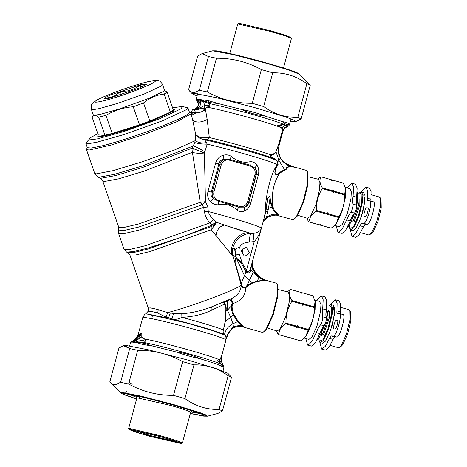 <?xml version="1.0" encoding="UTF-8"?>
<svg xmlns="http://www.w3.org/2000/svg" width="467" height="467" viewBox="0 0 467 467"><rect width="100%" height="100%" fill="white"/><g stroke="black" fill="none" stroke-linecap="round" stroke-linejoin="round"><path stroke-width="0.7" d="M346.87 187.862L351.867 183.198L353.56 187.08L353.081 196.163C352.55 199.964 352.562 202.614 353.105 204.12C353.245 206.823 352.527 209.49 350.951 212.111C349.62 213.536 348.195 216.122 346.683 219.881L342.317 228.783L338.598 232.426L337.991 232.408L336.187 225.83M351.838 183.192L355.44 184.202L357.127 188.084L356.648 197.167C356.123 200.968 356.134 203.618 356.677 205.124C356.817 207.827 356.099 210.494 354.523 213.121C353.186 214.54 351.768 217.126 350.256 220.885L345.884 229.793L342.165 233.43L337.991 232.408M360.553 192.357L365.842 187.133L367.494 190.419L367.331 198.189C367.161 199.806 367.296 200.647 367.733 200.728L369.852 200.839L373.425 201.843M365.842 187.133L369.415 188.137L371.067 191.423L370.886 201.125M369.73 200.816C373.232 200.349 366.823 224.125 363.653 223.354L361.656 223.267L359.911 225.707L355.761 233.553L352.334 236.39L351.995 236.349L350.197 229.455M373.296 201.82C376.805 201.353 370.395 225.129 367.22 224.358L365.223 224.271L363.478 226.711L359.327 234.557L355.907 237.394L351.995 236.349M363.665 194.867L364.873 200.267L362.801 211.913L359.065 222.52M367.92 207.885L367.827 207.862C369.14 207.687 366.741 216.6 365.55 216.314L364.254 216.256C362.941 216.431 365.346 207.517 366.531 207.803L367.873 207.868M85.782 143.176L87.335 147.671L91.287 148.027L100.563 146.206C125.267 140.526 179.421 120.696 187.74 114.281L189.479 112.302L187.927 107.807L186.181 109.786L162.329 120.883L123.551 134.683L97.259 142.12L88.893 143.62L85.782 143.176L90.697 137.537L97.831 133.673M172.574 107.795L182.258 106.458L187.927 107.807M182.258 106.458L181.359 108.677L159.44 118.875L123.808 131.554L97.422 138.874L90.365 139.82L89.395 138.617M173.018 109.062L174.308 109.552L173.228 111.269L155.237 119.634L125.997 130.036L105.11 135.885L99.057 136.825L97.556 136.125L98.274 134.945L104.941 135.243C99.156 136.446 96.932 136.346 98.274 134.945L92.005 116.849C93.499 114.841 95.717 114.94 98.671 117.147L104.941 135.243L112.232 133.451L139.505 124.835C129.377 128.396 120.288 131.268 112.232 133.451L105.968 115.355L98.671 117.147M173.566 109.196L173.403 110.177L170.402 112.156C166.059 114.508 159.194 117.48 149.802 121.07L139.505 124.835L133.241 106.739C123.416 107.503 114.327 110.375 105.968 115.355M173.403 110.177L167.133 92.075L164.139 94.06C156.538 94.918 149.673 97.889 143.532 102.974L133.241 106.739M143.532 102.974L149.802 121.07L170.402 112.156L164.139 94.06M164.384 90.557L167.133 92.075M93.569 115.051L92.005 116.849M162.592 84.644L164.495 90.143L163.281 91.526L146.65 99.267L119.61 108.887L101.275 114.071L95.443 115.115L93.272 114.806L91.363 109.307C90.919 106.132 91.293 104.123 92.495 103.295L97.13 99.903C101.409 97.65 107.749 94.953 116.143 91.824C131.285 86.208 146.072 81.83 152.195 80.826C155.645 80.347 157.595 80.283 158.039 80.628C159.463 80.552 160.981 81.888 162.592 84.644L161.378 86.027L144.741 93.762L117.702 103.382L99.372 108.572L93.534 109.617L91.363 109.307M140.929 84.679L110.691 94.929L104.952 97.702L103.995 99.062L109.22 98.268L139.452 88.018L146.329 84.404L140.929 84.679M111.199 97.766L111.041 97.323L115.623 95.338L115.991 96.406M128.262 92.361L127.754 90.902L133.819 88.987L134.216 90.143M142.417 86.88L140.228 85.362L140.923 87.376M106.237 98.899L105.326 98.14L111.041 97.323M115.623 95.338L120.346 91.643L121.408 94.708M127.754 90.902L120.346 91.643M133.819 88.987L140.228 85.362M351.242 222.134L354.015 222.047L359.835 204.82L359.888 199.006L357.792 198.866M351.418 221.767L353.373 220.523L358.528 205.282L357.751 199.269M347.074 227.779L349.205 225.689L354.873 212.648M356.747 205.41L357.518 201.108L357.179 191.879M347.909 226.174L352.748 215.596M356.263 202.24L357.057 193.682M334.617 225.386L339.299 226.705L342.235 224.504L347.39 213.261L350.933 198.779L351.324 191.914L349.981 188.738L345.271 187.413M345.487 188.283L344.64 194.908C344.815 202.783 342.854 210.057 338.756 216.735L336.258 223.471L335.032 224.96L336.748 222.957L341.902 211.72L345.446 197.232L345.656 189.088L343.338 183.087L332.825 180.128L331.681 180.566M335.032 224.96L331.185 228.159L320.677 225.199L320.531 224.446L319.58 224.89L308.763 221.848L310.672 216.274L316.334 210.424C316.2 202.561 318.161 195.282 322.218 188.598L322.318 187.886C319.755 183.589 319.288 179.888 320.917 176.777L317.741 179.118M319.86 224.417L320.485 225.193L331.185 228.159M332.825 180.128L332.358 180.595L331.728 179.824L320.917 176.777M322.218 188.598L333.035 191.645L333.251 193.017L333.601 190.46L333.129 190.927L322.318 187.886M333.601 190.46L334.226 191.237L344.739 194.196M333.035 191.645L333.129 190.927M333.251 193.017L334.226 191.237M344.64 194.908L334.133 191.955M338.47 217.441L327.962 214.481L327.005 214.925L328.027 212.403L327.151 213.466L316.334 210.424M328.027 212.403L328.248 213.775L338.756 216.735M327.962 214.481L328.248 213.775M327.005 214.925L327.151 213.466M326.865 214.172L316.048 211.131M297.806 215.269L307.543 218.346L310.596 216.093L315.896 204.534L319.539 189.637L319.936 182.55L318.529 179.31L308.617 176.859M319.58 224.89L308.576 221.843L306.831 218.118M360.536 232.677L368.679 234.971L371.411 233.751L373.168 231.912L377.937 221.504L381.218 208.089L381.06 199.473L379.362 197.004L371.218 194.716M369.718 234.755L371.615 232.77L376.77 221.527L380.313 207.044L380.138 197.734M349.118 225.818L350.052 229.221L350.834 229.951L353.029 230.57L355.965 228.369L361.119 217.126L364.663 202.637L365.054 195.778L363.711 192.602L361.516 191.984L359.794 192.602L357.897 194.611M350.834 229.951L353.77 227.75L358.925 216.507L362.468 202.018L362.859 195.159L361.516 191.984M349.684 228.526L353.291 227.096L358.294 216.192L361.732 202.129L361.972 194.412L359.794 192.602M320.858 334.827L323.631 334.74L329.451 317.513L329.504 311.699L327.402 311.559M321.033 334.46L322.989 333.216L328.143 317.969L327.361 311.962M316.69 340.472L318.821 338.382L324.489 325.341M326.363 318.103L327.133 313.795L326.789 304.572M317.525 338.867L322.364 328.289M325.878 314.933L326.666 306.375M304.233 338.079L308.915 339.398L311.851 337.197L317.005 325.954L320.549 311.466L320.94 304.607L319.597 301.431L314.886 300.106M315.102 300.976L314.256 307.601C314.431 315.476 312.47 322.75 308.372 329.428L305.873 336.164L304.647 337.653L306.358 335.65L311.512 324.407L315.056 309.925L315.272 301.781L312.954 295.78L302.441 292.821L301.297 293.258M304.647 337.653L300.801 340.852L290.293 337.892L290.147 337.139L289.19 337.583L278.379 334.541L280.282 328.966L285.95 323.117C285.816 315.248 287.777 307.975 291.834 301.291L291.933 300.579C289.371 296.282 288.898 292.581 290.532 289.47L287.357 291.811M289.476 337.11L290.1 337.886L300.801 340.852M302.441 292.821L301.974 293.288L301.343 292.511L290.532 289.47M291.834 301.291L302.651 304.338L302.867 305.71L303.217 303.153L302.744 303.62L291.933 300.579M303.217 303.153L303.842 303.929L314.355 306.883M302.651 304.338L302.744 303.62M302.867 305.71L303.842 303.929M314.256 307.601L303.748 304.642M308.086 330.134L297.578 327.174L296.621 327.618L297.642 325.096L296.767 326.159L285.95 323.117M297.642 325.096L297.864 326.468L308.372 329.428M297.578 327.174L297.864 326.468M296.621 327.618L296.767 326.159M296.475 326.865L285.664 323.824M267.422 327.957L277.159 331.039L280.206 328.786L285.506 317.227L289.155 302.33L289.552 295.243L288.145 292.003L278.233 289.552M289.19 337.583L278.192 334.53L276.446 330.811M330.146 345.37L338.295 347.664L341.027 346.444L342.784 344.605L347.553 334.197L350.834 320.782L350.67 312.166L348.977 309.697L340.834 307.409M339.334 347.448L341.231 345.463L346.386 334.22L349.929 319.737L349.754 310.427M328.47 310.788L327.816 312.154M321.734 332.907L321.366 336.036M319.3 341.219L320.444 342.644L322.644 343.263L325.581 341.062L330.735 329.819L334.279 315.33L334.67 308.471L333.327 305.295L331.132 304.677L329.41 305.295L331.588 307.105L331.348 314.822L327.91 328.879L322.907 339.789L319.3 341.219L318.728 338.511M320.444 342.644L323.386 340.443L328.54 329.2L332.084 314.711L332.469 307.852L331.132 304.677M203.735 100.23L204.149 101.07L208.907 102.501L218.299 103.569L208.212 100.615L199.917 99.588L201.458 100.598L208.615 103.423C209.677 104.269 209.806 104.947 209 105.472L208.953 105.565C209.642 106.581 209.432 107.071 208.329 107.036L208.3 107.398C206.875 106.873 205.959 107.515 205.538 109.313L204.674 110.761L204.202 110.119C204.137 109.418 203.536 108.922 202.392 108.624L199.993 108.922C199.987 108.583 196.741 110.329 196.303 109.844L193.875 109.634L195.953 108.758L197.523 107.264L199.999 101.053L200.816 101.929L200.722 103.423C200.612 104.602 199.964 106.038 198.773 107.731L196.899 109.039C200.501 107.743 203.046 106.482 204.528 105.262L209 105.472C209.671 106.587 209.432 107.235 208.3 107.398C225.917 110.802 269.301 122.768 279.745 127.112L279.914 126.691L282.086 128.063C283.014 127.672 282.868 129.487 281.642 133.492L278.688 144.28L275.909 151.95C274.719 153.719 273.002 154.939 270.772 155.61C270.195 155.972 270.434 156.404 271.485 156.894L275.145 159.084C275.81 159.253 276.662 160.163 277.696 161.804L277.783 163.888L277.287 165.458C276.02 166.894 275.197 169.328 274.829 172.767C276.242 177.343 279.64 173.549 280.439 172.714L286.154 169.422C288.238 166.871 288.915 165.575 294.881 167.408L293.107 166.69M218.299 103.569L241.2 109.366C249.81 110.912 257.737 113.142 264.97 116.05L282.383 121.601C286.989 122.465 289.336 123.51 289.412 124.73L284.339 125.576C284.52 125.045 283.866 124.847 282.383 124.975C282.558 124.064 279.861 124.105 281.163 125.127L280.79 125.43L277.672 125.01L279.914 126.691M282.383 121.601C284.496 123.866 286.837 124.905 289.412 124.73L285.349 125.646M288.915 124.998L289.044 125.442L289.347 124.946M289.044 125.442L288.443 126.032M196.391 99.891L196.169 99.418L196.391 99.891M192.947 109.558L195.188 108.846L197.162 107.264C199.117 103.394 198.154 104.707 197.868 102.956L196.321 99.722M196.193 99.43L199.917 99.588M201.639 101.082L203.647 101.713L200.833 101.929L200.32 100.265L201.639 101.082L201.458 100.598L204.149 101.07L203.612 100.212M199.707 99.588L200.32 100.265L200.302 99.903M203.501 101.292L203.962 101.59M241.2 109.366C248.823 112.792 256.751 115.022 264.97 116.05M208.329 107.036C206.934 106.604 205.965 107.381 205.433 109.354L204.721 110.667L204.528 105.262L203.647 101.713L208.615 103.423C218.597 105.414 239.676 110.749 255.198 115.215C271.117 119.721 284.975 124.35 285.822 125.448L284.491 125.489C284.835 124.905 284.187 124.707 282.547 124.887C282.868 124.269 280.469 123.656 280.807 125.045L281.163 125.127M208.667 103.592C209.625 104.24 209.706 104.824 208.918 105.332M204.674 110.761L204.359 109.949C204.388 109.144 203.764 108.636 202.48 108.426L200.39 108.729C200.366 108.291 197.062 110.148 196.473 109.727L196.303 109.844M199.999 101.053L199.45 99.559M196.268 99.383L198.516 101.018L199.537 99.926L199.246 99.494M196.303 99.36L198.043 100.23L198.761 102.028C199.205 103.189 198.749 104.929 197.395 107.258L195.177 108.881L192.468 109.768L190.962 112.868M198.924 100.977L198.452 100.207L199.292 99.769M198.061 100.936L197.605 100.171L198.043 100.23M197.325 101.771L196.239 99.418M197.01 100.919L197.693 101.981C198.796 103.149 198.656 104.9 197.261 107.252L197.378 107.667M192.754 109.582L193.98 109.611L195.451 108.893L197.395 107.258L198.773 107.731M195.953 108.758L196.899 109.039L196.473 109.727L194.161 109.85M194.155 109.838L196.899 109.039M193.291 109.511L192.813 109.582M193.694 109.582L192.97 109.552L193.677 109.506M204.359 109.949L204.202 110.119C201.767 112.016 198.971 112.915 195.813 112.821L195.883 113.008C195.475 112.512 193.904 112.442 191.166 112.798M195.813 112.821L194.219 109.914M288.834 125.746L286.54 126.826M281.198 125.413L283.148 126.376L281.951 128.419C282.909 127.923 282.798 129.639 281.619 133.556L278.688 144.221C277.824 147.426 276.908 149.907 275.933 151.664C274.719 153.339 273.014 154.425 270.819 154.916C270.095 156.007 270.469 156.988 271.946 157.858L271.485 156.894M280.965 125.191L277.579 125.174L281.951 128.419M287.193 126.411L284.858 127.806L283.411 129.873L279.704 143.071C278.472 147.42 277.153 152.913 280.235 157.91L280.323 158.079C282.103 161.097 284.502 163.316 287.526 164.734L291.717 166.55L294.881 167.408L292.943 166.626M284.514 128.215L284.852 127.806M205.433 109.354L207.185 119.499C201.172 122.669 196.35 122.903 192.708 120.188L191.166 113.82L176.608 121.817L145.149 134.087L110.883 145.138L89.162 150.018L86.43 149.528L87.393 147.251M287.147 164.156L287.526 164.734L286.049 169.317C286.936 167.093 288.828 166.17 291.717 166.55L291.326 166.001M195.883 113.008L193.215 114.246L189.176 112.004M270.772 155.61L270.819 154.916C260.428 150.94 228.859 142.044 209.315 137.584L207.185 119.499M280.072 157.531L280.235 157.91M277.468 215.363L278.355 215.404C279.429 215.485 279.389 215.159 278.233 214.423L274.292 210.559L272.746 206.239C271.041 196.829 273.393 180.571 280.439 172.714L279.914 172.247L284.397 169.737L286.154 169.422M193.215 114.246L191.166 113.82M201.913 204.867L200.717 202.264L200.232 202.322L138.477 224.014L124.596 227.306L118.776 227.295L118.711 230.038L123.796 230.535L138.816 227.026L201.913 204.867L200.232 202.322L192.433 152.446C196.087 153.345 200.074 153.526 204.394 152.989L207.249 144.134L204.797 139.82C227.908 144.951 268.735 156.626 275.635 160.07L271.946 157.858C261.689 153.841 228.381 144.426 207.833 139.744L209.315 137.584L200.209 137.426L200.18 138.652L195.825 134.934L192.708 120.188M207.833 139.744L200.18 138.652L204.797 139.82L204.995 137.771M200.209 137.426L195.825 134.934L194.821 142.558L192.095 148.15L204.394 152.989L205.451 201.656L202.013 204.826L203.67 207.377L207.978 206.998L205.451 201.656L200.717 202.264M277.608 215.287L277.795 215.299C279.009 215.369 278.945 215.106 277.602 214.499C273.732 213.705 270.037 214.703 266.511 217.488L263.195 221.539M266.33 218.182L268.502 208.305L272.197 207.202L271.882 206.402C270.574 203.828 269.92 200.804 269.914 197.331C268.916 194.792 267.229 200.215 267.439 201.4L266.529 207.506L268.502 208.305L265.56 212.806L263.528 220.325M278.355 215.404L277.632 215.293C274.03 214.791 270.323 215.748 266.511 218.153L263.067 222.023M276.797 215.252L292.523 219.613L293.871 219.332L297.105 216.332L303.597 202.176L308.057 183.934L307.841 172.212L306.37 170.397L292.424 166.474M102.769 181.079L104.077 181.546L118.449 178.873L143.959 171.22L192.025 152.452L192.095 148.15L142.394 167.554L116.02 175.469L101.158 178.231L100.101 178.038C100.317 177.682 101.205 178.692 102.769 181.079L118.776 227.295M218.574 200.471L218.358 204.791C215.48 204.995 212.911 203.991 210.646 201.779L213.466 198.364C211.183 196.724 210.454 194.628 211.277 192.089L212.403 191.668L219.694 164.618C220.412 162.277 221.837 160.537 223.967 159.405L229.595 159.381L250.464 165.254L255.058 168.155C256.313 170.186 256.646 172.416 256.044 174.845L248.753 201.896C248.088 204.242 246.687 205.982 244.556 207.114L239.168 207.144L218.299 201.271L213.466 198.364C212.216 196.333 211.86 194.097 212.403 191.668L213.904 192.042L221.2 164.991C222.631 161.01 225.374 159.41 229.431 160.187L250.306 166.059C254.182 167.519 255.735 170.327 254.97 174.495L247.679 201.546C246.249 205.521 243.5 207.126 239.443 206.35L218.574 200.471C214.692 199.018 213.139 196.204 213.904 192.042M210.646 201.779C207.949 198.878 207.068 195.393 208.002 191.33L211.277 192.089L218.895 163.835L219.694 164.618L221.2 164.991M250.306 166.059L249.997 161.722C252.624 161.506 254.842 162.493 256.652 164.688L255.058 168.155C256.646 169.766 257.101 171.844 256.412 174.395L256.044 174.845L254.97 174.495M256.652 164.688C258.747 167.56 259.29 171.027 258.292 175.09L256.412 174.395L248.8 202.643L248.753 201.896L247.679 201.546M265.373 218.947L265.589 218.363M278.233 214.423L277.602 214.499L273.499 210.67L272.197 207.202L273.014 207.05M271.882 206.402L272.746 206.239C271.175 203.659 270.3 200.664 270.124 197.255L268.502 208.305M293.871 219.332L296.329 216.758L303.013 202.188L307.607 183.408L307.379 171.342M277.427 165.954L277.24 164.518L277.783 163.888L278.075 164.571L277.427 165.954C276.137 167.227 275.343 169.48 275.04 172.72C276.143 176.905 278.986 173.041 279.914 172.247M275.933 151.664L278.939 160.379L277.696 161.798L278.075 164.571M277.62 162.049L275.145 159.084M270.124 197.255C268.572 194.733 266.961 200.565 267.136 201.814L264.334 217.295L250.569 268.303C249.857 271.327 248.619 272.238 246.862 271.041L242.28 262.991L241.562 263.481L236.395 258.269L244.387 275.425L249.483 280.363L246.699 286.002L247.084 286.458L252.624 283.043L257.393 281.461L264.31 280.276L265.647 280.445L258.846 276.855C256.471 275.232 254.457 272.576 252.805 268.893L253.126 268.449M235.059 255.601C235.199 252.74 234.977 250.4 234.387 248.584C233.004 246.465 232.426 251.847 232.782 254.608L235.52 257.008L235.059 255.601L239.168 254.013L242.28 262.991L236.535 258.058L235.245 255.566C235.514 252.822 235.286 250.423 234.557 248.374C232.764 246.091 232.163 251.987 232.619 254.562L241.287 285.279C241.999 287.625 243.476 288.489 245.724 287.87L245.222 287.468L246.669 285.985L253.19 272.553L252.624 268.373L252.945 267.965M252.624 268.373L251.999 263.137L251.736 264.771L252.624 268.373M192.025 152.452L192.433 152.446L193.28 148.337M258.292 175.09L250.674 203.338L248.8 202.643C248.1 205.223 246.687 206.712 244.556 207.114L244.113 211.195C241.486 212.036 239.104 211.644 236.973 210.027C231.918 205.159 225.713 203.414 218.358 204.791M236.973 210.027L239.443 206.35M208.002 191.33L215.62 163.082L218.895 163.835C219.455 161.255 221.148 159.778 223.967 159.405L223.191 155.272C226.267 154.449 228.999 154.857 231.381 156.486C237.043 161.378 243.249 163.123 249.997 161.722M231.381 156.486L229.431 160.187M266.073 207.815L266.529 207.506L265.56 212.806L265.081 213.472M194.821 142.558C197.804 143.602 201.948 144.134 207.249 144.134C232.811 150.094 271.747 161.43 277.24 164.518C269.523 175.645 264.999 200.757 265.25 212.322L265.758 211.668M206.624 142.558C201.948 143.439 198.183 142.791 195.334 140.608L174.092 150.176L142.68 161.646L112.956 170.688L96.132 173.893L94.696 173.38L86.43 149.528M250.569 268.303L250.872 269.552L253.19 272.553L259.203 277.748L259.337 276.54M245.449 270.965L246.518 270.195L254.235 241.573C257.673 237.831 260.055 233.389 261.38 228.252L250.703 267.848L250.872 269.552C250.715 272.915 249.109 273.709 246.056 271.922L241.562 263.481M236.535 258.058L235.677 256.955M244.188 255.98L245.134 256.132L249.448 252.916L246.465 247.528L245.525 247.376L241.211 250.598L244.188 255.98M241.964 254.462L242.968 252.624L242.215 248.759M239.046 247.09L235.076 249.419M234.889 249.833L236.419 255.07M204.96 151.886C199.917 148.745 196.023 146.778 193.28 145.978L141.98 166.071L114.532 174.319L99.057 177.209L97.959 177.005L100.101 178.038M215.1 224.574L212.485 224.901L209.911 222.911L144.968 245.817L130.27 249.325L124.088 249.331L126.598 252.11L133.708 251.573L147.683 248.123L181.955 237.073L212.462 224.96L214.201 225.83L216.595 222.298L213.693 219.362C210.973 217.178 209.158 214.569 208.247 211.539L207.978 206.998M239.168 254.013C237.919 246.594 241.311 242.624 249.349 242.087L254.235 241.573C253.365 237.37 253.237 234.632 253.855 233.366C258.274 232.35 260.784 230.645 261.38 228.252C262.133 227.015 235.099 218.509 208.247 211.539L204.435 211.901L203.67 207.377L139.184 230.038L124.677 233.482L118.595 233.471L118.711 230.038M250.674 203.338C249.501 207.336 247.312 209.957 244.113 211.195M215.62 163.082C216.857 159.084 219.379 156.48 223.191 155.272M251.713 263.832L250.942 269.045M213.693 219.362L209.911 222.911C207.214 219.998 205.392 216.326 204.435 211.901M264.579 280.433L265.647 280.445C267.031 280.76 266.984 280.655 265.513 280.13M257.393 281.461L256.978 281.116L264.304 280.27L259.203 277.748L256.978 281.111L252.192 282.628L246.699 286.002M235.701 258.117L235.024 262.209L241.807 285.121C242.466 287.38 243.605 288.162 245.222 287.468M232.624 254.562L234.825 262.261M212.485 224.901L211.148 226.594L211.236 229.752L233.202 256.628M215.993 235.345C216.933 229.595 219.753 226.162 224.446 225.047L216.595 222.298L212.281 224.452M249.349 242.087C249.501 237.388 250.096 234.522 251.135 233.506L253.855 233.366M240.779 326.351L262.139 332.306L264.334 331.523L266.721 329.025L273.213 314.869L277.672 296.627L277.451 284.899L275.985 283.09L265.787 280.218M226.145 338.067L225.8 335.738L224.3 333.864C223.191 333.245 222.876 332.078 223.366 330.35L225.351 321.413L226.005 311.115C226.536 307.87 226.046 305.36 224.539 303.597C223.886 303.69 223.856 303.34 224.44 302.546L227.26 301.197L227.447 310.211L231.258 306.048L232.257 303.083L231.358 301.244L229.367 299.633M224.014 301.956L223.635 302.423L224.44 302.546L224.674 302.102L227.073 301.297L227.674 300.339M224.539 303.597L224.399 304.175C223.781 303.97 223.804 303.381 224.464 302.412L224.674 302.102L223.681 302.283L224.125 301.91M224.3 333.864L224.586 334.74C221.136 332.574 194.027 324.454 171.996 318.996C175.335 319.72 178.639 319.177 181.902 317.367C193.227 316.737 203.034 314.39 211.323 310.316C210.944 308.337 211.207 307.117 212.111 306.65L231.177 298.787L231.877 300.766L229.624 299.516M229.787 299.645L227.26 301.197M240.803 326.357L242.601 326.515C243.704 326.602 243.815 326.375 242.945 325.826L238.176 321.372L233.955 314.437C232.735 311.985 232.117 309.201 232.093 306.083L232.998 303.509L232.163 303.311M232.257 303.083L232.881 303.223L231.877 300.766L231.358 301.244M263.487 332.025L265.945 329.451L272.629 314.881L277.223 296.101L276.995 284.035M265.886 280.597C267.182 280.807 267.159 280.69 265.799 280.241M252.624 283.043L249.483 280.363M232.998 303.509C241.246 300.929 245.484 295.716 245.724 287.87L247.084 286.458M231.971 255.321C228.894 244.813 237.972 232.543 248.73 232.671L224.446 225.047C234.154 228.404 242.245 230.943 248.73 232.671L251.135 233.506C240.026 233.161 229.414 245.257 232.963 256.757L234.066 259.325M214.201 225.835L211.236 229.752L149.925 251.561L135.862 254.953L129.914 254.994L148.302 308.103L150.24 307.887L154.449 308.664L167.706 312.621L173.502 313.427L181.791 313.818C192.772 312.797 202.876 310.409 212.111 306.65L231.825 298.495M242.945 325.826L242.455 325.873L237.499 321.547L233.115 314.612C232.017 312.277 231.398 309.423 231.258 306.048L232.093 306.083M242.601 326.515L242.052 326.404C243.354 326.491 243.488 326.31 242.455 325.878C239.694 325.271 236.722 325.674 233.547 327.081L233.255 328.009M233.955 314.437L233.115 314.612L230.762 317.338L232.928 323.765L233.547 327.081L233.179 328.056M231.877 298.466L236.232 295.64L238.999 292.505L240.581 289.371L241.287 285.279L241.807 285.121M240.738 283.551L241.124 283.411L246.056 271.922L246.862 271.041M148.302 308.103C148.535 310.117 148.471 311.191 148.115 311.326L151.711 311.483L156.982 312.767L166.03 317.04L167.706 312.621C191.382 306.457 233.348 290.842 241.276 285.249L241.789 285.086M233.424 327.974C235.841 326.713 238.684 326.188 241.941 326.398L242.052 326.404M225.73 311.308L227.447 310.211L230.762 317.338L225.164 321.565L225.73 311.308C226.116 308.004 225.672 305.628 224.399 304.175L211.323 310.316M223.366 330.35L223.389 330.006C220.185 328.248 198.907 321.763 181.902 317.367L181.791 313.818M224.65 334.098L224.96 335.143L224.586 334.74C223.203 333.613 222.806 332.037 223.389 330.006L225.164 321.565M166.03 317.04L171.996 318.996L173.502 313.427M148.115 311.326L145.827 313.801L168.499 318.132L170.262 313.018M152.872 316.451L150.934 314.273M226.162 338.528L227.47 334.483L228.918 331.844L232.204 328.091L233.255 327.268L233.068 328.126M138.635 333.508L139.043 335.002L135.564 339.316L135.08 339.293L138.617 334.185L138.641 333.012L138.034 334.711M138.792 333.8L139.248 334.5L139.043 335.002L141.77 333.152L140.824 334.839L140.485 334.267L136.055 339.334L133.883 340.747L133.183 340.712L135.051 339.398M140.824 334.839C139.376 337.209 138.08 338.756 136.936 339.48L136.055 339.334L134.128 341.295L135.839 340.828L133.165 342.165L130.999 342.142L133.165 342.165M136.936 339.48L135.827 340.787L133.813 341.651M135.827 340.787L141.664 336.993C142.377 338.306 143.667 339.112 145.546 339.41C146.072 339.783 145.891 340.373 145.015 341.179C143.013 340.215 140.141 340.396 136.393 341.71L135.442 341.044L133.971 342.013L132.984 341.505L131.431 341.862L131.881 341.523M225.689 339.667L226.075 338.412M145.827 313.801L145.546 313.964C145.231 313.626 144.297 314.834 142.744 317.589L145.71 317.595L153.392 319.008C163.888 321.15 186.298 326.923 201.172 331.313C216.706 335.808 228.235 339.958 225.748 340.157L225.981 339.223M223.29 366.467L220.512 363.869L218.895 361.487C217.651 360.629 217.464 360.028 218.334 359.683L220.261 359.211L222.298 353.595L225.958 340.023L225.958 336.935L224.96 335.143L212.187 330.449L187.133 323.17L146.533 313.877L145.546 313.964M138.705 332.813L138.074 334.582C137.21 336.929 136.189 338.487 135.01 339.264L132.756 340.892M139.248 334.5L140.339 333.87L140.485 334.267L140.923 333.222L141.875 333.064L141.781 336.841C142.499 338.096 143.795 338.861 145.663 339.147C145.967 339.918 145.838 340.513 145.284 340.933L144.315 342.474L134.216 341.972L133.486 342.27L138.203 343.041L139.026 342.603L135.71 342.037L133.749 342.229M141.875 333.064L141.781 336.841M133.988 340.186L132.879 340.933M223.728 366.513L221.381 361.581L221.446 357.488M221.51 357.115L221.411 361.458L223.938 366.56M219.011 362.048L218.935 361.528M218.334 359.683L218.381 359.351L219.881 359.164M220.512 363.869L218.895 361.487L219.712 361.832L219.834 359.38L220.377 359.129L222.31 353.542M221.516 357.08L222.304 353.577M145.284 340.933L144.893 341.832M145.097 341.669L144.221 342.533C141.77 342.025 138.985 341.856 135.868 342.025L135.955 341.908M140.339 333.87L140.923 333.222M145.546 339.41L147.841 339.591C167.355 343.578 210.226 355.585 218.381 359.351C217.429 360.051 217.628 360.938 218.959 362.013M133.994 342.183L134.572 341.64L133.194 342.2M131.91 341.564L131.18 342.072M136.393 341.71L135.868 342.025M144.315 342.474L144.221 342.533C165.487 346.753 215.707 360.938 220.728 364.143L223.763 366.408M131.408 341.85L132.727 340.916M216.992 364.108C221.247 366.391 223.594 367.436 224.026 367.237L223.506 366.683L216.992 364.108L199.584 358.563C192.001 355.136 184.08 352.906 175.814 351.873L152.913 346.076L143.999 343.239L139.026 342.603M199.584 358.563C191.966 357.057 184.045 354.827 175.814 351.873M138.203 343.041L142.482 344.413L152.913 346.076M130.982 342.107L130.929 342.72L130.999 342.142M223.991 366.793L224.032 367.331M223.506 366.683L222.152 365.346M224.026 367.237L223.045 371.026M316.486 300.555L321.483 295.891L323.176 299.773L322.697 308.856C322.166 312.656 322.177 315.307 322.72 316.813C322.86 319.516 322.142 322.177 320.566 324.804C319.235 326.229 317.811 328.815 316.299 332.568L311.933 341.476L308.214 345.119L307.607 345.095L305.803 338.522M321.454 295.885L325.055 296.895L326.742 300.777L326.264 309.86C325.738 313.661 325.744 316.311 326.293 317.817C326.433 320.52 325.715 323.182 324.133 325.808C322.802 327.233 321.378 329.819 319.872 333.572L315.499 342.48L311.781 346.123L307.607 345.095M330.332 304.764L335.458 299.826L337.11 303.112L336.946 310.882C336.777 312.493 336.911 313.339 337.349 313.421L339.468 313.532L343.041 314.536M335.458 299.826L339.024 300.83L340.677 304.116L340.501 313.818M339.34 313.509C342.848 313.042 336.438 336.818 333.263 336.047L331.272 335.96L329.527 338.4L325.376 346.245L321.95 349.082L321.611 349.042L319.813 342.148M342.912 314.513C346.421 314.046 340.005 337.822 336.835 337.051L334.839 336.964L333.094 339.404L328.943 347.25L325.517 350.087L321.611 349.042M333.28 307.56L334.489 312.96L332.416 324.606L328.68 335.213M337.536 320.578L337.443 320.555C338.756 320.374 336.357 329.293 335.166 329.007L333.87 328.949C332.557 329.124 334.956 320.204 336.147 320.496L337.489 320.56M291.437 38.399L290.918 37.494L284.73 34.984L270.784 30.781L239.326 23.35L237.767 23.928L270.755 31.505L285.086 35.825L291.437 38.399L283.492 67.989M229.758 53.501L237.767 23.928M177.116 441.922L150.339 435.542L133.743 430.23M149.983 436.248L178.552 442.693L173.059 440.463L160.654 436.727L132.686 430.119L132.114 430.171L136.802 432.249L149.983 436.248M149.312 436.219L135.366 432.016L129.178 429.506L129.861 429.325L161.319 436.756L176.147 441.251L181.418 443.592L149.312 436.219M181.418 443.592L182.375 443.014L176.462 440.515L161.675 436.05L129.359 428.414L128.641 428.525L129.178 429.506M129.073 348.096L124.362 345.387L125.495 345.335L148.739 349.876L187.985 360.092L215.042 368.229L227.873 373.296L231.515 377.225L228.153 375.731C217.815 368.218 206.432 364.593 194.003 364.844L182.62 361.645C168.698 353.974 153.725 350.186 137.707 350.279L129.698 348.575L123.416 345.638L118.933 348.09L109.838 381.813L111.064 383.331L115.186 384.925L120.603 382.292L128.618 383.997C142.54 391.667 157.513 395.456 173.531 395.362L184.909 398.567C195.247 406.074 206.63 409.705 219.058 409.448L222.426 410.948L217.937 413.4L207.453 416.173L206.245 415.035L199.298 412.39L174.028 404.708L141.046 396.121L121.513 392.303L120.463 392.718L123.609 394.51L136.603 399.011M231.515 377.225L222.426 410.948M219.058 409.448L228.153 375.731M194.003 364.844L184.909 398.567M173.531 395.362L182.62 361.645M137.707 350.279L128.618 383.997M120.603 382.292L129.698 348.575M299.633 74.282L297.964 73.161C293.171 70.931 282.494 67.476 265.916 62.794C249.623 58.241 235.753 54.744 224.294 52.304L216.262 50.856L212.648 50.827L233.126 54.604L266.108 63.185L288.851 70.027L299.633 74.282L310.257 85.187L306.889 83.686C296.557 76.179 285.174 72.554 272.746 72.805L261.362 69.606C247.44 61.936 232.467 58.147 216.449 58.241L208.44 56.536L202.158 53.6L197.669 56.052L188.58 89.775L189.806 91.293L193.928 92.886L199.345 90.254L207.36 91.958C221.282 99.629 236.255 103.417 252.273 103.324L263.651 106.529C273.989 114.036 285.372 117.666 297.8 117.41L301.162 118.91L295.734 121.613L294.298 120.264L286.026 117.112L255.963 107.97L216.717 97.755L193.478 93.213L192.223 93.704L197.051 95.974M290.416 121.151L295.734 121.613M199.345 90.254L208.44 56.536M216.449 58.241L207.36 91.958M252.273 103.324L261.362 69.606M272.746 72.805L263.651 106.529M297.8 117.41L306.889 83.686M310.257 85.187L301.162 118.91M346.683 219.881L350.256 220.885M350.951 212.111L354.523 213.121M353.105 204.12L356.677 205.124M353.081 196.163L356.648 197.167M367.331 198.189L370.897 199.193M363.653 223.354L367.22 224.358M361.656 223.267L365.223 224.271M359.911 225.707L363.478 226.711M366.531 207.803L368.124 208.253M154.139 82.221C151.559 84.486 131.268 92.554 117.235 96.885C102.506 101.707 90.831 103.82 96.004 100.726C98.584 98.461 118.881 90.394 132.908 86.062C147.636 81.24 159.317 79.127 154.139 82.221M198.049 103.306L197.693 101.981L199.823 102.075L200.722 103.423M196.759 109.097L195.375 109.039M208.212 100.615L208.907 102.501M284.491 125.489L283.148 126.376L284.858 127.806M205.533 105.326L209.496 106.669M279.634 143.007L278.688 144.221M287.339 164.226L293.124 166.696M287.287 164.226L287.649 164.793M287.52 164.337L287.865 164.898M280.107 157.595L280.293 158.021L280.107 157.595M280.124 157.636L280.323 158.079L280.124 157.636M284.66 169.97L278.939 160.379L280.293 158.021M265.676 218.69L265.886 218.066M274.292 210.559L273.499 210.67M277.538 215.363L276.878 215.258M258.846 276.855L258.835 276.108M258.916 276.902L258.905 276.172M266.254 280.404C262.985 279.027 260.72 277.742 259.465 276.552L259.016 276.178M252.262 267.048L252.513 266.505M252.133 265.787L252.285 265.419M211.148 226.594L148.226 248.975L134.794 252.268L127.97 252.775L126.598 252.11M238.176 321.372L232.928 323.765C228.293 326.27 225.543 329.72 224.68 334.109L224.983 335.172M238.52 321.734L237.861 321.909M157.706 313.018L158.26 309.621M136.101 340.285L133.883 340.747M221.218 364.529L219.712 361.832L221.381 361.581L221.16 361.277M132.984 341.505L132.371 341.879M142.482 344.413L143.999 343.239M316.299 332.568L319.872 333.572M320.566 324.804L324.133 325.808M322.72 316.813L326.293 317.817M322.697 308.856L326.264 309.86M336.946 310.882L340.513 311.886M333.263 336.047L336.835 337.051M331.272 335.96L334.839 336.964M329.527 338.4L333.094 339.404M336.147 320.496L337.74 320.946M128.641 428.525L136.942 397.756L169.976 405.274C183.187 408.929 194.179 412.828 189.958 412.361M191.523 411.31L191.19 410.382M137.432 395.888L136.644 395.818L140.549 398.036M136.989 397.458L128.746 394.107M198.714 413.283L190.787 411.964M129.061 382.35L132.208 384.3M136.603 399.005L123.557 394.452L122.809 393.08L141.699 396.769L173.596 405.076L199.818 413.126L205.684 415.554L205.001 416.208L190.338 413.493L203.828 416.138L207.453 416.173M190.361 413.406L203.653 415.828L204.312 415.198L198.638 412.851L173.28 405.064L142.423 397.032L124.152 393.459L124.707 394.708L136.627 398.917M291.023 118.904L289.423 124.835M197.658 93.727L196.099 99.506M288.542 126.026L284.759 128.104L283.51 129.925C281.945 134.262 280.766 138.39 279.978 142.318L279.797 143.071C278.992 145.033 278.548 148.027 278.46 152.055L280.352 157.782C280.725 159.218 284.666 163.275 287.275 164.186L287.409 164.25M196.887 100.615L196.128 99.634M259.057 276.201L256.266 273.323C253.388 269.506 253.604 268.974 253.324 268.484L252.501 265.525L252.221 262.261M94.696 173.38L97.959 177.005M124.088 249.331L118.595 233.471M127.97 252.775L129.914 254.994M233.226 328.097L231.404 329.55L228.538 333.193L225.9 339.602M142.744 317.589L138.413 333.66M131.256 341.967L130.719 342.223M129.68 345.849L130.632 342.323M182.375 443.014L190.676 412.244L191.417 411.269M136.562 396.413L136.942 397.756M190.781 411.964L199.894 413.318M128.431 394.049L136.989 397.464M120.463 392.718L111.064 383.331M126.703 391.544L125.226 393.348M124.806 393.506L144.589 397.551L172.866 404.947C185.195 408.427 194.278 411.246 200.121 413.4L203.513 414.854L202.672 413.587M124.362 345.387L123.416 345.638M212.648 50.827L202.158 53.6M192.223 93.704L189.806 91.293"/></g></svg>
